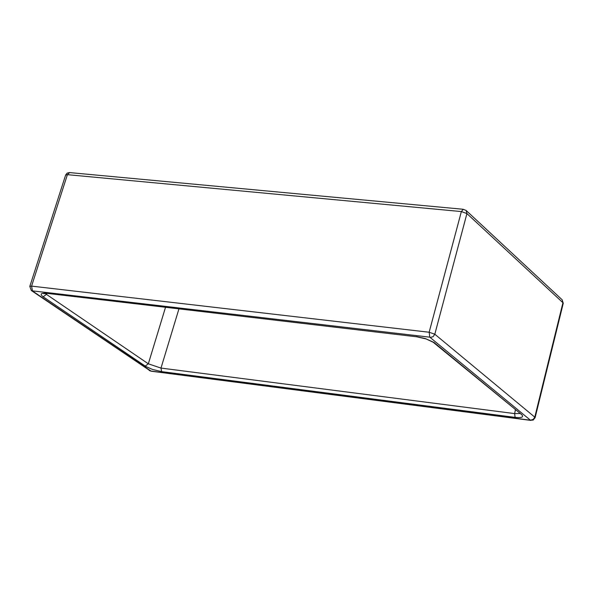 <?xml version="1.0" encoding="UTF-8"?>
<svg xmlns="http://www.w3.org/2000/svg" width="593" height="593" viewBox="0 0 593 593"><rect width="100%" height="100%" fill="white"/><g stroke="black" fill="none" stroke-linecap="round" stroke-linejoin="round"><path stroke-width="0.89" d="M150.815 371.033L530.476 420.222L429.792 337.172L32.296 290.859L151.237 371.211L530.95 420.415M145.196 366.103L148.332 363.813L160.992 368.075L161.652 371.633L152.586 369.469L145.96 366.585L43.148 296.811C39.575 294.032 40.821 292.875 46.884 293.342L416.872 336.809M416.36 336.602L425.359 338.573L433.906 342.391L521.603 414.566C524.079 417.101 521.914 418.035 515.109 417.376L161.652 371.633M433.372 342.406L521.603 414.566M178.923 308.938L160.992 368.075L514.62 413.603L519.75 413.521M43.148 296.811L46.439 294.38L148.332 363.813L165.499 307.367M46.884 293.342L416.753 336.794L426.167 338.959L434.647 342.947M45.238 293.394L46.439 294.38L46.765 293.468M515.391 409.933L514.62 413.603L515.109 417.376M530.476 420.222L533.181 420.066L535.116 417.635L534.782 417.138L562.935 302.719L563.254 303.275L562.179 299.806L562.935 302.719L466.928 213.576L461.361 211.568L429.154 332.243L434.81 334.215L466.928 213.576L466.172 210.508L562.179 299.806M430.496 337.417L433.149 336.639L434.81 334.215L534.782 417.138L533.24 419.407L530.735 420.111M150.177 370.818L31.318 290.511L29.806 286.419L31.57 286.115L429.154 332.243L429.792 337.172M32.437 290.726L31.57 286.115L67.409 174.668L461.361 211.568L463.333 209.285L69.618 172.585L67.409 174.668L65.63 175.076L29.835 286.33M31.318 290.511L32.296 290.859M535.123 417.635L563.261 303.275M65.66 174.972L67.165 173.097L69.448 172.57M149.243 370.477L151.237 371.211M44.423 293.179L43.578 293.646L47.329 293.528M463.333 209.285L466.172 210.508"/></g></svg>
